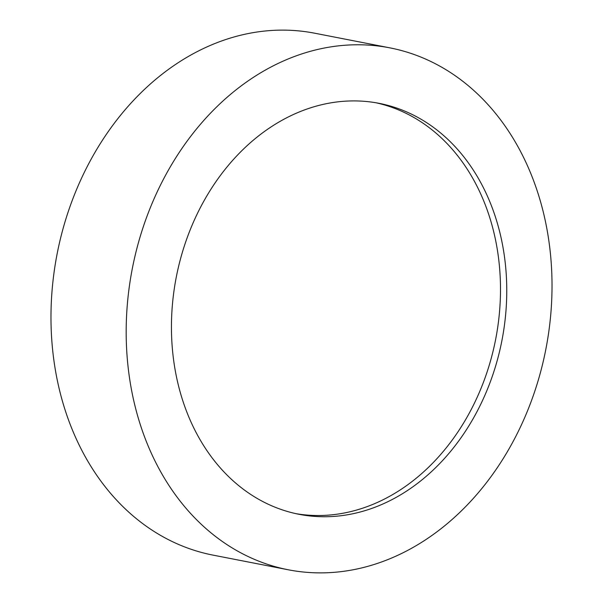 <?xml version="1.0" encoding="UTF-8"?>
<svg xmlns="http://www.w3.org/2000/svg" width="603" height="603" viewBox="0 0 603 603"><rect width="100%" height="100%" fill="white"/><g stroke="black" fill="none" stroke-linecap="round" stroke-linejoin="round"><path stroke-width="0.9" d="M389.945 47.871L314.743 33.218A265.863 210.673 101 0 0 74.493 194.588A265.863 210.673 101 0 0 213.055 555.129L288.257 569.782A265.863 210.673 101 0 0 528.507 408.412A265.863 210.673 101 0 0 389.945 47.871A265.863 210.673 101 0 0 149.695 209.241A265.863 210.673 101 0 0 288.257 569.782M488.242 387.239A209.339 165.885 101 0 0 379.136 103.347A209.339 165.885 101 0 0 189.96 230.414A209.339 165.885 101 0 0 299.065 514.306A209.339 165.885 101 0 0 488.242 387.239M375.993 102.774A209.339 165.885 -79 0 1 481.978 386.018A209.339 165.885 -79 0 1 295.937 513.658"/></g></svg>
